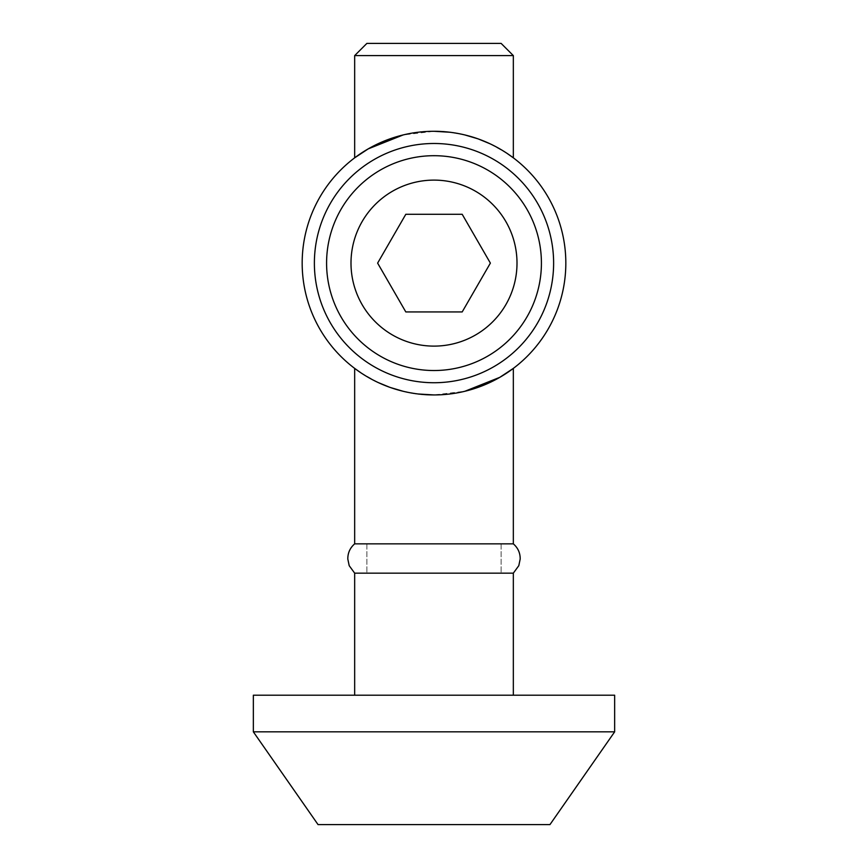 <?xml version="1.0" encoding="UTF-8"?>
<svg xmlns="http://www.w3.org/2000/svg" width="868" height="868" viewBox="0 0 868 868"><rect width="100%" height="100%" fill="white"/><g stroke="black" fill="none" stroke-linecap="round" stroke-linejoin="round"><path stroke-width="0.65" stroke-dasharray="4.34 3.25" d="M565.827 263.113A131.827 131.827 0 0 0 434 131.285A131.827 131.827 0 0 0 302.173 263.113A131.827 131.827 0 0 0 434 394.94A131.827 131.827 0 0 0 565.827 263.113A131.827 131.827 0 0 1 434 394.94A131.827 131.827 0 0 1 302.173 263.113M350.998 263.113A83.002 83.002 0 0 0 434 346.115A83.002 83.002 0 0 0 517.002 263.113A83.002 83.002 0 0 0 434 180.11A83.002 83.002 0 0 0 350.998 263.113M354.665 55.606L513.335 55.606M434 131.285C477.78 130.178 513.476 157.39 513.335 157.835C513.455 157.401 477.834 130.157 434 131.285C390.188 130.178 354.535 157.39 354.665 157.835C354.524 157.401 390.253 130.146 434 131.285L403.121 134.952M507.216 153.495L490.019 143.773M478.518 139.032L477.801 138.772M464.76 134.92L449.874 132.24M501.129 43.4L366.871 43.4M318.046 824.6L549.954 824.6M253.347 731.832L614.653 731.832M253.347 695.214L614.653 695.214M434 573.151L513.335 573.151L434 573.151M434 543.856L513.335 543.856L434 543.856M434 394.94C477.812 396.047 513.465 368.835 513.335 368.39C513.476 368.824 477.747 396.079 434 394.94C390.22 396.047 354.524 368.835 354.665 368.39C354.545 368.824 390.166 396.068 434 394.94L464.879 391.273M360.784 372.73L377.981 382.452M389.482 387.193L390.199 387.454M403.24 391.305L418.126 393.985M460.181 311.938L462.188 311.938L490.377 263.113L489.378 261.377M377.623 263.113L378.622 264.849M407.819 214.287L405.812 214.287M314.379 263.113A119.621 119.621 0 0 1 434 143.491A119.621 119.621 0 0 1 553.621 263.113A119.621 119.621 0 0 1 434 382.734A119.621 119.621 0 0 1 314.379 263.113M501.129 543.856L501.129 573.151L501.129 543.856M366.871 543.856L366.871 573.151L366.871 543.856"/><path stroke-width="1.3" d="M302.173 263.113A131.827 131.827 0 0 1 434 131.285A131.827 131.827 0 0 1 565.827 263.113A131.827 131.827 0 0 1 434 394.94A131.827 131.827 0 0 1 302.173 263.113A131.827 131.827 0 0 0 434 394.94A131.827 131.827 0 0 0 565.827 263.113M326.585 263.113A107.415 107.415 0 0 0 434 370.527A107.415 107.415 0 0 0 541.415 263.113A107.415 107.415 0 0 0 434 155.697A107.415 107.415 0 0 0 326.585 263.113M350.998 263.113A83.002 83.002 0 0 0 434 346.115A83.002 83.002 0 0 0 517.002 263.113A83.002 83.002 0 0 0 434 180.11A83.002 83.002 0 0 0 350.998 263.113M462.188 311.938L405.812 311.938L377.623 263.113L405.812 214.287L462.188 214.287L490.377 263.113L462.188 311.938M354.665 55.606L366.871 43.4L501.129 43.4L513.335 55.606L354.665 55.606L354.665 157.835M513.346 157.835L507.216 153.495M490.019 143.773L478.518 139.032M477.801 138.772L464.76 134.92M449.874 132.24L434 131.285M354.654 157.835L368.206 148.884L403.121 134.952M549.954 824.6L318.046 824.6L253.347 731.832L614.653 731.832L549.954 824.6M614.653 731.832L614.653 695.214L253.347 695.214L253.347 731.832M513.335 368.39L513.335 543.856L434 543.856L513.335 543.856C517.936 547.86 520.225 552.905 520.192 559.003L518.804 565.676L513.335 573.151L354.665 573.151L513.335 573.151L513.335 695.214M513.346 368.39L499.794 377.341L464.879 391.273M354.654 368.39L360.784 372.73M377.981 382.452L389.482 387.193M390.199 387.454L403.24 391.305M418.126 393.985L434 394.94M434 543.856L354.665 543.856L434 543.856M378.622 264.849L405.812 311.938L460.181 311.938M405.812 214.287L377.623 263.113M489.378 261.377L462.188 214.287L407.819 214.287M553.621 263.113A119.621 119.621 0 0 0 434 143.491A119.621 119.621 0 0 0 314.379 263.113A119.621 119.621 0 0 0 434 382.734A119.621 119.621 0 0 0 553.621 263.113M513.335 55.606L513.335 157.835M354.665 368.39L354.665 543.856C350.064 547.86 347.775 552.905 347.808 559.003L349.196 565.676L354.665 573.151L354.665 695.214"/></g></svg>
